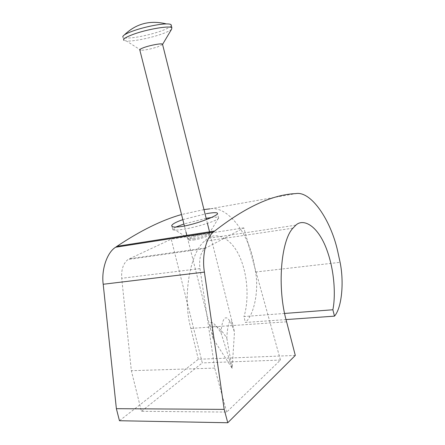 <?xml version="1.0" encoding="UTF-8"?>
<svg xmlns="http://www.w3.org/2000/svg" width="445" height="445" viewBox="0 0 445 445"><rect width="100%" height="100%" fill="white"/><g stroke="black" fill="none" stroke-linecap="round" stroke-linejoin="round"><path stroke-width="0.33" stroke-dasharray="2.23 1.67" d="M175.803 227.078L172.677 229.158C172.243 230.421 175.686 230.493 182.99 229.364C196.94 227.2 218.339 220.409 218.651 218.145L218.684 217.8C218.289 217.065 215.831 216.976 211.319 217.538M193.263 238.848C199.51 237.953 208.972 234.86 209.15 233.681L209.167 233.53C208.944 233.03 207.298 233.008 204.238 233.464C198.37 234.337 189.581 237.118 188.613 238.425L188.496 238.603C188.346 239.243 189.937 239.327 193.263 238.848M193.553 240.005C199.799 239.11 209.261 236.011 209.434 234.827C209.539 234.17 207.898 234.092 204.516 234.593C198.337 235.5 189.069 238.514 188.786 239.738C188.636 240.389 190.226 240.478 193.553 240.005M286.046 319.577L245.351 322.464C254.323 314.621 258.873 290.613 255.614 272.029L253.589 261.326C247.821 232.234 227.234 205.579 209.884 208.855L295.803 193.603M182.834 219.635L206.497 213.644M203.96 209.589L181.538 214.529M226.711 412.07L214.707 368.104L199.983 268.596C198.915 259.368 200.5 252.71 204.744 248.621L243.821 227.879L280.456 360.066L226.711 412.07L141.415 411.308L131.353 370.702L121.719 278.286C121.135 269.676 123.226 263.412 127.999 259.496L171.247 239.149L202.291 362.909L141.415 411.308M280.456 360.066L202.291 362.909M295.302 355.422L198.325 359.282L119.46 420.736M284.672 313.441L243.96 316.545L245.351 322.464M198.325 359.282L190.844 328.416C182.194 297.427 189.843 253.322 204.305 241.323L207.804 238.42C216.02 231.962 231.589 236.985 240.561 258.712C249.35 280.417 247.837 304.881 243.96 316.545M243.821 227.879L171.247 239.149M214.707 368.104L131.353 370.702M206.157 218.35L183.935 223.98M171.57 29.259C170.135 30.616 166.892 32.196 161.835 33.992C150.616 38.025 133.077 41.552 126.53 41.035L123.871 40.361L123.087 37.291C123.766 37.847 125.39 38.098 127.971 38.042C135.647 37.931 150.994 34.649 161.09 31.005C167.214 28.791 170.613 26.95 171.292 25.482M162.575 44.461L157.803 46.836C150.989 49.006 145.382 50.157 140.976 50.285L139.825 50.04M213.188 338.895C211.709 330.646 212.243 326.307 214.785 325.89C217.522 325.918 221.527 329.99 226.789 338.105C227.573 323.498 230.326 316.017 232.763 324.511L234.476 332.098C231.378 322.58 228.513 317.813 225.893 317.791C223.334 318.236 221.716 323.287 221.043 332.943C213.594 320.94 208.193 318.253 210.858 330.151L213.188 338.895L232.157 368.36L226.789 338.105M221.043 332.943L232.157 368.36L234.476 332.098M255.614 272.029L340.097 262.333M292.96 228.157L204.305 241.323M286.608 321.813L190.844 328.416M205.874 247.876L129.25 258.779M199.983 268.596L121.719 278.286M209.167 233.53L218.684 217.8M218.651 218.145L217.533 213.656M209.434 234.827L209.15 233.681M295.875 225.148L207.804 238.42M204.744 248.621L127.999 259.496M188.786 239.738L188.496 238.603M172.677 229.158L171.965 226.371M188.613 238.425L173.016 228.741M140.976 50.285L126.53 41.035M210.858 330.151L187.011 236.111M186.004 232.145L184.447 226.01M232.763 324.511L209.723 232.574M207.409 223.351L206.463 219.557M162.381 44.717L162.564 44.411"/><path stroke-width="0.67" d="M211.319 217.538L206.157 218.35M206.497 213.644C214.056 212.337 217.733 212.343 217.533 213.656C217.232 215.992 196.206 224.197 182.239 226.41C174.924 227.501 171.425 227.206 171.748 225.52C172.538 223.907 176.231 221.944 182.834 219.635M224.191 409.383L227.779 422.75L119.46 420.736L116.379 408.682L224.191 409.383L204.411 272.112C201.685 255.792 206.163 237.207 213.55 231.979L214.746 230.994C245.44 207.047 272.457 194.582 295.803 193.603C310.922 190.744 330.652 219.758 337.616 250.874L340.097 262.333C344.18 282.219 341.832 307.823 334.484 316.145L286.046 319.577M181.538 214.529C161.941 220.047 140.431 230.638 117.007 246.296L115.639 247.231C107.217 252.27 101.21 269.42 103.196 284.26L116.379 408.682M209.884 208.855L203.96 209.589M334.484 316.145L332.871 309.764C335.497 297.282 335.185 271.144 326.051 247.759C316.762 224.336 302.739 218.484 295.875 225.148L292.96 228.157C280.912 240.545 276.862 288.01 286.608 321.813L295.302 355.422L227.779 422.75M332.871 309.764L284.672 313.441M183.935 223.98L175.803 227.078M123.871 40.361C122.764 39.121 125.846 37.135 133.122 34.404C147.028 29.203 170.346 25.315 171.87 27.807L171.57 29.259L162.564 44.411M123.087 37.291C122.47 36.74 122.892 35.956 124.355 34.932C125.991 33.82 128.644 32.585 132.315 31.228C142.45 27.445 158.832 23.947 166.363 23.919L167.042 23.919C169.211 23.941 170.563 24.208 171.103 24.714L171.292 25.482M184.447 226.01L139.825 50.04C139.346 49.523 140.854 48.639 144.341 47.398C150.899 45.067 161.73 43.143 162.497 44.144L162.575 44.461M103.196 284.26L204.411 272.112M115.639 247.231L213.55 231.979M117.007 246.296L214.746 230.994M171.965 226.371L171.748 225.52M187.011 236.111L186.004 232.145M166.363 23.919C150.104 19.919 136.103 23.591 124.355 34.932M209.723 232.574L207.409 223.351M206.463 219.557L162.497 44.144M171.87 27.807L171.103 24.714"/></g></svg>
